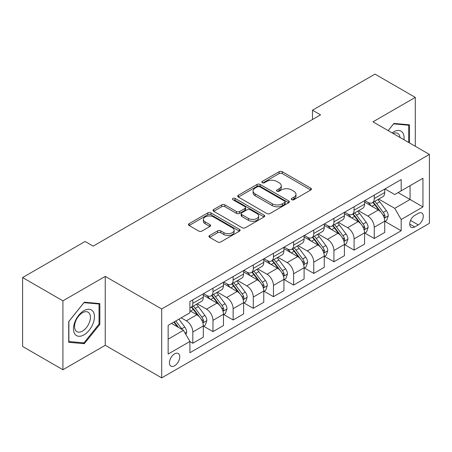 <?xml version="1.0" encoding="UTF-8"?>
<svg xmlns="http://www.w3.org/2000/svg" width="452" height="452" viewBox="0 0 452 452"><rect width="100%" height="100%" fill="white"/><g stroke="black" fill="none" stroke-linecap="round" stroke-linejoin="round"><path stroke-width="0.68" d="M291.721 199.699A1.565 0.904 0 0 0 293.936 199.699L310.756 189.993A2.237 1.294 0 0 0 311.411 189.077A2.237 1.294 0 0 0 310.756 188.162L282.263 171.709A2.237 1.294 0 0 0 279.099 171.709L262.279 181.422A1.565 0.904 0 0 0 261.821 182.06A1.565 0.904 0 0 0 262.279 182.704A1.565 0.904 0 0 0 264.493 182.704L266.674 181.444A7.164 4.136 0 0 1 276.805 181.444L279.178 182.817A7.164 4.136 0 0 1 281.274 185.738A7.164 4.136 0 0 1 279.178 188.665L277.003 189.919A1.565 0.904 0 0 0 276.539 190.563A1.565 0.904 0 0 0 277.003 191.202A1.565 0.904 0 0 0 279.217 191.202L281.393 189.942A7.164 4.136 0 0 1 291.523 189.942L293.896 191.315A7.164 4.136 0 0 1 295.998 194.241A7.164 4.136 0 0 1 293.896 197.162L291.721 198.422A1.565 0.904 0 0 0 291.263 199.061A1.565 0.904 0 0 0 291.721 199.699L291.721 198.422M174.596 365.775A7.3 4.215 120 0 0 179.365 359.346A7.3 4.215 120 0 0 178.246 353.498A7.3 4.215 120 0 0 174.596 353.859A7.3 4.215 120 0 0 169.828 360.289A7.3 4.215 120 0 0 170.946 366.137A7.3 4.215 120 0 0 174.596 365.775M209.604 235.503A2.237 1.294 0 0 0 208.948 236.419A2.237 1.294 0 0 0 209.604 237.328L217.598 241.944A2.237 1.294 0 0 0 220.768 241.944L239.447 231.164A2.237 1.294 0 0 0 240.102 230.249A2.237 1.294 0 0 0 239.447 229.333L210.954 212.886A2.237 1.294 0 0 0 207.784 212.886L189.105 223.667A2.237 1.294 0 0 0 188.45 224.582A2.237 1.294 0 0 0 189.105 225.497L198.761 231.068A2.237 1.294 0 0 0 201.931 231.068L209.92 226.458A2.237 1.294 0 0 0 210.575 225.542A2.237 1.294 0 0 0 209.92 224.627L205.135 221.864A5.989 3.458 0 0 1 203.377 219.418A5.989 3.458 0 0 1 207.078 216.225A5.989 3.458 0 0 1 213.604 216.971L232.362 227.802A5.989 3.458 0 0 1 234.113 230.249A5.989 3.458 0 0 1 230.418 233.441A5.989 3.458 0 0 1 223.893 232.695L220.768 230.887A2.237 1.294 0 0 0 217.598 230.887L209.604 235.503L209.604 237.328M105.248 276.392L62.918 300.834L22.6 277.556L22.6 346.458L62.918 369.736L105.248 345.294L161.692 377.883L161.692 308.982L105.248 276.392L105.248 345.294M415.286 146.278L415.286 97.395L372.957 121.837L429.4 154.426L161.692 308.982M415.286 97.395L374.974 74.117L312.479 110.198L312.479 119.509M22.6 277.556L85.089 241.481L93.157 246.137L320.541 114.853L312.479 110.198M266.833 213.525A2.237 1.294 0 0 0 269.997 213.525L288.675 202.739A2.237 1.294 0 0 0 289.331 201.824A2.237 1.294 0 0 0 288.675 200.914L260.182 184.461A2.237 1.294 0 0 0 257.013 184.461L238.334 195.247A2.237 1.294 0 0 0 237.679 196.157A2.237 1.294 0 0 0 238.334 197.072L266.833 213.525M233.503 200.038A1.565 0.904 0 0 1 235.091 200.259L235.091 198.4L264.058 215.124A2.237 1.294 0 0 1 264.714 216.039A2.237 1.294 0 0 1 264.058 216.949L245.379 227.735A2.237 1.294 0 0 1 242.215 227.735L213.723 211.282L213.723 209.457A2.237 1.294 0 0 0 213.067 210.372A2.237 1.294 0 0 0 213.723 211.282M213.723 209.457L221.717 204.841A2.237 1.294 0 0 1 224.881 204.841L236.436 211.513A2.237 1.294 0 0 0 239.605 211.513L244.905 208.451A2.237 1.294 0 0 0 245.56 207.536A2.237 1.294 0 0 0 244.905 206.62L232.876 199.677A1.565 0.904 0 0 1 232.418 199.038A1.565 0.904 0 0 1 233.385 198.202A1.565 0.904 0 0 1 235.091 198.4M418.275 213.361L414.727 215.412A7.068 4.079 120 0 0 410.105 221.638A7.068 4.079 120 0 0 411.19 227.305A7.068 4.079 120 0 0 414.727 226.955L418.275 224.904A7.068 4.079 120 0 0 422.891 218.678A7.068 4.079 120 0 0 421.806 213.011A7.068 4.079 120 0 0 418.275 213.361M161.692 377.883L429.4 223.322L429.4 154.426M384.968 188.919L394.726 194.552L401.178 190.829L401.178 179.563L189.913 301.535L189.913 312.801L168.144 325.367L168.144 354.046L189.913 341.475L189.913 352.741L401.178 230.774L401.178 219.508L394.726 208.332L378.691 199.078M401.178 190.829L422.948 178.257L422.948 206.937L401.178 219.508M62.918 300.834L62.918 369.736M398.116 192.597L410.049 199.49L410.049 185.71L422.948 178.257M394.726 208.332L410.049 199.49L422.948 206.937M168.144 339.147L183.467 330.305L171.534 323.412M189.913 341.571L192.818 343.249L192.818 331.983A9.125 5.266 -120 0 0 186.371 320.807L181.207 317.829M192.818 343.249L203.304 337.192L203.304 325.926A9.125 5.266 -120 0 0 196.852 314.756L189.913 310.75M203.541 326.163L212.977 331.61L212.977 320.344A9.125 5.266 -120 0 0 206.524 309.168L197.264 303.823M212.977 331.61L223.457 325.553L223.457 314.287A9.125 5.266 -120 0 0 217.011 303.117L203.304 295.201M223.7 314.524L233.136 319.971L233.136 308.705A9.125 5.266 -120 0 0 226.684 297.529L217.423 292.184M233.136 319.971L243.617 313.92L243.617 302.654A9.125 5.266 -120 0 0 237.17 291.478L223.457 283.562M243.86 302.885L253.295 308.332L253.295 297.066A9.125 5.266 -120 0 0 246.843 285.89L237.582 280.545M253.295 308.332L263.776 302.281L263.776 291.015A9.125 5.266 -120 0 0 257.324 279.839L243.617 271.923M264.019 291.246L273.454 296.693L273.454 285.427A9.125 5.266 -120 0 0 267.002 274.251L257.742 268.906M273.454 296.693L283.935 290.642L283.935 279.376A9.125 5.266 -120 0 0 277.483 268.2L263.776 260.284M284.178 279.607L293.614 285.054L293.614 273.788A9.125 5.266 -120 0 0 287.161 262.612L277.901 257.267M293.614 285.054L304.094 279.003L304.094 267.737A9.125 5.266 -120 0 0 297.642 256.561L283.935 248.651M304.337 267.968L313.773 273.415L313.773 262.149A9.125 5.266 -120 0 0 307.32 250.979L298.06 245.628M313.773 273.415L324.253 267.364L324.253 256.098A9.125 5.266 -120 0 0 317.801 244.922L304.094 237.012M324.496 256.329L333.926 261.776L333.926 250.51A9.125 5.266 -120 0 0 327.48 239.34L318.214 233.989M333.926 261.776L344.413 255.725L344.413 244.459A9.125 5.266 -120 0 0 337.96 233.288L324.253 225.373M344.656 244.69L354.085 250.137L354.085 238.871A9.125 5.266 -120 0 0 347.639 227.701L338.373 222.35M354.085 250.137L364.572 244.086L364.572 232.82A9.125 5.266 -120 0 0 358.12 221.649L344.413 213.734M364.809 233.051L374.245 238.498L374.245 227.232A9.125 5.266 -120 0 0 367.798 216.062L358.532 210.711M374.245 238.498L384.731 232.447L384.731 221.181A9.125 5.266 -120 0 0 378.279 210.01L364.572 202.095M364.809 200.558L367.798 202.281A9.125 5.266 -120 0 0 372.358 202.733A9.125 5.266 -120 0 0 374.245 198.558L374.245 195.111M344.656 212.197L347.639 213.92A9.125 5.266 -120 0 0 352.198 214.372A9.125 5.266 -120 0 0 354.085 210.197L354.085 206.75M324.496 223.836L327.48 225.559A9.125 5.266 -120 0 0 332.039 226.011A9.125 5.266 -120 0 0 333.926 221.836L333.926 218.389M304.337 235.475L307.32 237.198A9.125 5.266 -120 0 0 311.88 237.65A9.125 5.266 -120 0 0 313.773 233.469L313.773 230.028M284.178 247.114L287.161 248.837A9.125 5.266 -120 0 0 291.721 249.284A9.125 5.266 -120 0 0 293.614 245.108L293.614 241.667M264.019 258.753L267.002 260.471A9.125 5.266 -120 0 0 271.562 260.923A9.125 5.266 -120 0 0 273.454 256.747L273.454 253.301M243.86 270.386L246.843 272.11A9.125 5.266 -120 0 0 251.408 272.562A9.125 5.266 -120 0 0 253.295 268.386L253.295 264.94M223.7 282.025L226.684 283.749A9.125 5.266 -120 0 0 231.249 284.201A9.125 5.266 -120 0 0 233.136 280.025L233.136 276.579M203.541 293.664L206.524 295.388A9.125 5.266 -120 0 0 211.09 295.84A9.125 5.266 -120 0 0 212.977 291.664L212.977 288.218M384.968 221.412L401.178 230.774M372.358 202.733L382.838 196.682A9.125 5.266 -120 0 0 384.731 192.507L384.731 189.06M352.198 214.372L362.679 208.321A9.125 5.266 -120 0 0 364.572 204.14L364.572 200.699M332.039 226.011L342.52 219.96A9.125 5.266 -120 0 0 344.413 215.779L344.413 212.338M311.88 237.65L322.361 231.593A9.125 5.266 -120 0 0 324.253 227.418L324.253 223.977M291.721 249.284L302.207 243.232A9.125 5.266 -120 0 0 304.094 239.057L304.094 235.611M271.562 260.923L282.048 254.871A9.125 5.266 -120 0 0 283.935 250.696L283.935 247.25M251.408 272.562L261.889 266.51A9.125 5.266 -120 0 0 263.776 262.335L263.776 258.889M231.249 284.201L241.73 278.149A9.125 5.266 -120 0 0 243.617 273.974L243.617 270.528M211.09 295.84L221.57 289.788A9.125 5.266 -120 0 0 223.457 285.613L223.457 282.167M189.913 307.846A9.125 5.266 -120 0 0 190.93 307.479L201.411 301.427A9.125 5.266 -120 0 0 203.304 297.252L203.304 293.806M190.93 307.479A9.125 5.266 -120 0 0 192.818 303.303L192.818 299.857M183.467 330.305L189.913 341.475M409.484 142.922L409.484 124.82L393.924 123.43L388.149 130.611M68.721 342.311L84.287 343.701L99.847 324.338L99.847 303.586L84.287 302.196L68.721 321.558L68.721 342.311M99.039 323.875L99.847 324.338M82.643 342.752L84.287 343.701M292.348 199.92L293.896 199.027A7.164 4.136 0 0 0 295.998 196.1L295.998 194.241M281.274 185.738L281.274 187.603A7.164 4.136 0 0 1 279.178 190.529L277.624 191.422M310.727 190.009L282.263 173.574A2.237 1.294 0 0 0 279.099 173.574L262.906 182.924M288.647 202.756L260.182 186.326A2.237 1.294 0 0 0 257.013 186.326L238.368 197.089M284.715 202.468A1.565 0.904 0 0 0 285.178 201.824A1.565 0.904 0 0 0 284.715 201.185L259.708 186.744A1.565 0.904 0 0 0 257.493 186.744L255.194 188.072A7.164 4.136 0 0 0 253.097 190.993A7.164 4.136 0 0 0 255.194 193.919L272.29 203.79A7.164 4.136 0 0 0 282.421 203.79L284.715 202.468L284.715 204.327A1.565 0.904 0 0 0 285.178 203.688L285.178 201.824M253.097 190.993L253.097 192.857A7.164 4.136 0 0 0 255.194 195.784L255.194 193.919M284.715 204.327L282.421 205.654A7.164 4.136 0 0 1 272.29 205.654L255.194 195.784M213.751 211.299L221.717 206.705L221.717 204.841M245.56 207.536L245.56 209.4A2.237 1.294 0 0 1 244.905 210.316L239.605 213.372A2.237 1.294 0 0 1 236.436 213.372L224.881 206.705A2.237 1.294 0 0 0 221.717 206.705M235.091 200.259L264.03 216.966M248.43 218.435A5.989 3.458 0 0 0 254.956 219.186A5.989 3.458 0 0 0 258.651 215.988A5.989 3.458 0 0 0 256.894 213.547L250.289 209.728A2.237 1.294 0 0 0 247.12 209.728L241.82 212.79A2.237 1.294 0 0 0 241.165 213.706A2.237 1.294 0 0 0 241.82 214.621L248.43 218.435L248.43 220.299A5.989 3.458 0 0 0 254.956 221.045A5.989 3.458 0 0 0 258.651 217.853L258.651 215.988M241.165 213.706L241.165 215.57A2.237 1.294 0 0 0 241.82 216.48L241.82 214.621M248.43 220.299L241.82 216.48M234.113 230.249L234.113 232.108A5.989 3.458 0 0 1 230.418 235.306A5.989 3.458 0 0 1 223.893 234.554L220.768 232.752A2.237 1.294 0 0 0 217.598 232.752L209.638 237.345M203.377 219.418L203.377 221.282A5.989 3.458 0 0 0 205.135 223.723L205.135 221.864M209.892 226.475L205.135 223.723M239.413 231.181L210.954 214.745A2.237 1.294 0 0 0 207.784 214.745L189.134 225.514M384.731 221.553L386.663 220.435L388.274 215.779A6.045 3.492 -120 0 0 386.347 210.632L379.759 201.841A17.447 10.074 -120 0 0 377.855 199.558M371.301 205.982A17.447 10.074 -120 0 0 367.73 202.242M384.177 217.853L384.878 217.096L385.014 216.039A6.045 3.492 -120 0 0 383.285 212.406L376.691 203.609A17.447 10.074 -120 0 0 374.787 201.326M373.166 202.264A14.481 8.362 60 0 1 375.544 204.971L381.121 212.412M372.855 202.445A17.447 10.074 60 0 1 374.759 204.728L379.138 210.575M364.572 233.192L366.504 232.074L368.114 227.418A6.045 3.492 -120 0 0 366.188 222.271L359.6 213.48A17.447 10.074 -120 0 0 357.696 211.197M351.142 217.621A17.447 10.074 -120 0 0 347.571 213.881M364.018 229.492L364.724 228.735L364.854 227.678A6.045 3.492 -120 0 0 363.125 224.045L356.538 215.248A17.447 10.074 -120 0 0 354.634 212.965M353.006 213.903A14.481 8.362 60 0 1 355.385 216.604L360.962 224.051M352.696 214.084A17.447 10.074 60 0 1 354.6 216.361L358.978 222.209M344.413 244.831L346.345 243.713L347.961 239.057A6.045 3.492 -120 0 0 346.029 233.91L339.441 225.113A17.447 10.074 -120 0 0 337.537 222.836M330.983 229.26A17.447 10.074 -120 0 0 327.412 225.52M343.859 241.131L344.565 240.368L344.695 239.317A6.045 3.492 -120 0 0 342.966 235.678L336.378 226.887A17.447 10.074 -120 0 0 334.474 224.604M332.847 225.542A14.481 8.362 60 0 1 335.226 228.243L340.802 235.69M332.536 225.723A17.447 10.074 60 0 1 334.44 228L338.825 233.848M324.253 256.47L326.186 255.352L327.802 250.696A6.045 3.492 -120 0 0 325.869 245.549L319.281 236.752A17.447 10.074 -120 0 0 317.377 234.475M310.823 240.893A17.447 10.074 -120 0 0 307.253 237.159M323.7 252.77L324.406 252.007L324.536 250.956A6.045 3.492 -120 0 0 322.807 247.317L316.219 238.52A17.447 10.074 -120 0 0 314.315 236.243M312.688 237.181A14.481 8.362 60 0 1 315.067 239.882L320.643 247.329M312.377 237.362A17.447 10.074 60 0 1 314.281 239.639L318.666 245.487M304.094 268.109L306.032 266.991L307.642 262.335A6.045 3.492 -120 0 0 305.71 257.188L299.122 248.391A17.447 10.074 -120 0 0 297.218 246.114M290.664 252.532A17.447 10.074 -120 0 0 287.093 248.798M303.546 264.409L304.247 263.646L304.377 262.595A6.045 3.492 -120 0 0 302.648 258.956L296.06 250.159A17.447 10.074 -120 0 0 294.156 247.882M292.534 248.82A14.481 8.362 60 0 1 294.907 251.521L300.484 258.968M292.218 249.001A17.447 10.074 60 0 1 294.122 251.278L298.506 257.126M403.975 139.741A14.826 8.56 120 0 0 402.675 132.702A14.826 8.56 120 0 0 392.093 132.882M400.003 137.448A11.227 6.481 120 0 0 399.003 134.594A11.227 6.481 120 0 0 397.743 133.425A11.227 6.481 120 0 0 393.127 133.481M393.568 123.871L408.676 125.238L408.676 142.459M407.676 124.662L408.676 125.238M388.183 130.628L393.596 123.893M83.965 310.66A14.826 8.56 120 0 0 73.478 328.813A14.826 8.56 120 0 0 83.965 334.864A14.826 8.56 120 0 0 94.445 316.711A14.826 8.56 120 0 0 83.965 310.66M82.49 312.75A11.227 6.481 120 0 0 75.162 322.638A11.227 6.481 120 0 0 76.88 331.632A11.227 6.481 120 0 0 82.49 331.079A11.227 6.481 120 0 0 89.824 321.186A11.227 6.481 120 0 0 88.106 312.191A11.227 6.481 120 0 0 82.49 312.75M99.039 324.107L83.965 342.865L68.885 341.52L68.885 321.417L83.965 302.659L99.039 304.004L99.039 324.107M98.044 303.428L99.039 304.004M283.935 279.748L285.873 278.63L287.483 273.974A6.045 3.492 -120 0 0 285.557 268.827L278.963 260.03A17.447 10.074 -120 0 0 277.059 257.753M270.505 264.171A17.447 10.074 -120 0 0 266.934 260.437M283.387 276.042L284.088 275.285L284.218 274.228A6.045 3.492 -120 0 0 282.489 270.595L275.901 261.798A17.447 10.074 -120 0 0 273.997 259.521M272.375 260.459A14.481 8.362 60 0 1 274.748 263.16L280.325 270.601M272.064 260.635A17.447 10.074 60 0 1 273.963 262.917L278.347 268.765M263.776 291.387L265.714 290.269L267.324 285.613A6.045 3.492 -120 0 0 265.397 280.466L258.804 271.669A17.447 10.074 -120 0 0 256.9 269.392M250.351 275.81A17.447 10.074 -120 0 0 246.775 272.076M263.228 287.681L263.928 286.924L264.064 285.867A6.045 3.492 -120 0 0 262.329 282.234L255.742 273.437A17.447 10.074 -120 0 0 253.838 271.16M252.216 272.098A14.481 8.362 60 0 1 254.595 274.799L260.171 282.24M251.905 272.273A17.447 10.074 60 0 1 253.809 274.556L258.188 280.404M243.617 303.021L245.555 301.908L247.165 297.252A6.045 3.492 -120 0 0 245.238 292.105L238.65 283.308A17.447 10.074 -120 0 0 236.746 281.025M230.192 287.449A17.447 10.074 -120 0 0 226.621 283.709M243.069 299.32L243.769 298.563L243.905 297.506A6.045 3.492 -120 0 0 242.17 293.873L235.582 285.076A17.447 10.074 -120 0 0 233.678 282.799M232.057 283.732A14.481 8.362 60 0 1 234.435 286.438L240.012 293.879M231.746 283.912A17.447 10.074 60 0 1 233.65 286.195L238.029 292.043M223.457 314.66L225.395 313.547L227.006 308.891A6.045 3.492 -120 0 0 225.079 303.744L218.491 294.947A17.447 10.074 -120 0 0 216.587 292.664M210.033 299.088A17.447 10.074 -120 0 0 206.462 295.348M222.909 310.959L223.61 310.202L223.746 309.145A6.045 3.492 -120 0 0 222.017 305.512L215.423 296.715A17.447 10.074 -120 0 0 213.519 294.433M211.898 295.371A14.481 8.362 60 0 1 214.276 298.077L219.853 305.518M211.587 295.551A17.447 10.074 60 0 1 213.491 297.834L217.87 303.682M203.304 326.299L205.236 325.186L206.846 320.524A6.045 3.492 -120 0 0 204.92 315.383L198.332 306.586A17.447 10.074 -120 0 0 196.428 304.303M202.75 322.598L203.451 321.841L203.586 320.784A6.045 3.492 -120 0 0 201.858 317.151L195.264 308.354A17.447 10.074 -120 0 0 193.36 306.072M191.738 307.01A14.481 8.362 60 0 1 194.117 309.716L199.694 317.157M191.428 307.19A17.447 10.074 60 0 1 193.332 309.473L197.71 315.321M185.885 334.491L186.687 332.163A6.045 3.492 -120 0 0 184.761 327.022L178.879 319.168M182.246 329.598A6.045 3.492 -120 0 0 181.698 328.79L175.817 320.937M174.302 321.813L178.529 327.451M173.884 322.056L177.466 326.841M186.371 320.807L196.852 314.756M206.524 309.168L217.011 303.117M226.684 297.529L237.17 291.478M246.843 285.89L257.324 279.839M267.002 274.251L277.483 268.2M287.161 262.612L297.642 256.561M307.32 250.979L317.801 244.922M327.48 239.34L337.96 233.288M347.639 227.701L358.12 221.649M367.798 216.062L378.279 210.01M374.245 198.558L384.731 192.507M374.245 227.232L384.731 221.181M354.085 238.871L364.572 232.82M354.085 210.197L364.572 204.14M333.926 250.51L344.413 244.459M333.926 221.836L344.413 215.779M313.773 262.149L324.253 256.098M313.773 233.469L324.253 227.418M293.614 273.788L304.094 267.737M293.614 245.108L304.094 239.057M273.454 285.427L283.935 279.376M273.454 256.747L283.935 250.696M253.295 297.066L263.776 291.015M253.295 268.386L263.776 262.335M233.136 308.705L243.617 302.654M233.136 280.025L243.617 273.974M212.977 320.344L223.457 314.287M212.977 291.664L223.457 285.613M192.818 331.983L203.304 325.926M192.818 303.303L203.304 297.252M410.54 220.44L418.275 224.904M409.727 224.068L414.727 226.955M293.896 199.027L293.896 197.162M277.003 191.202L277.003 189.919M279.178 190.529L279.178 188.665M262.279 182.704L262.279 181.422M279.099 173.574L279.099 171.709M282.263 173.574L282.263 171.709M310.756 189.993L310.756 188.162M238.334 197.072L238.334 195.247M257.013 186.326L257.013 184.461M260.182 186.326L260.182 184.461M288.675 202.739L288.675 200.914M272.29 205.654L272.29 203.79M282.421 205.654L282.421 203.79M224.881 206.705L224.881 204.841M236.436 213.372L236.436 211.513M239.605 213.372L239.605 211.513M244.905 210.316L244.905 208.451M264.058 216.949L264.058 215.124M217.598 232.752L217.598 230.887M220.768 232.752L220.768 230.887M223.893 234.554L223.893 232.695M209.92 226.458L209.92 224.627M189.105 225.497L189.105 223.667M207.784 214.745L207.784 212.886M210.954 214.745L210.954 212.886M239.447 231.164L239.447 229.333M384.279 218.186L388.234 215.898M376.691 203.609L379.759 201.841M371.939 206.349L374.759 204.728M383.285 212.406L386.347 210.632M382.804 214.762L385.014 216.039M364.12 229.825L368.075 227.537M356.538 215.248L359.6 213.48M351.786 217.988L354.6 216.361M363.125 224.045L366.188 222.271M362.645 226.401L364.854 227.678M343.961 241.458L347.921 239.176M336.378 226.887L339.441 225.113M331.627 229.627L334.44 228M342.966 235.678L346.029 233.91M342.486 238.04L344.695 239.317M323.801 253.097L327.762 250.815M316.219 238.52L319.281 236.752M311.468 241.266L314.281 239.639M322.807 247.317L325.869 245.549M322.327 249.679L324.536 250.956M303.642 264.736L307.603 262.454M296.06 250.159L299.122 248.391M291.308 252.905L294.122 251.278M302.648 258.956L305.71 257.188M302.168 261.318L304.377 262.595M283.483 276.375L287.444 274.093M275.901 261.798L278.963 260.03M271.149 264.544L273.963 262.917M282.489 270.595L285.557 268.827M282.014 272.957L284.218 274.228M263.324 288.014L267.285 285.726M255.742 273.437L258.804 271.669M250.99 276.183L253.809 274.556M262.329 282.234L265.397 280.466M261.855 284.596L264.064 285.867M243.165 299.653L247.125 297.365M235.582 285.076L238.65 283.308M230.831 287.822L233.65 286.195M242.17 293.873L245.238 292.105M241.696 296.235L243.905 297.506M223.011 311.292L226.966 309.004M215.423 296.715L218.491 294.947M210.672 299.461L213.491 297.834M222.017 305.512L225.079 303.744M221.536 307.874L223.746 309.145M202.852 322.931L206.807 320.643M195.264 308.354L198.332 306.586M190.512 311.095L193.332 309.473M201.858 317.151L204.92 315.383M201.377 319.507L203.586 320.784M185.117 333.169L186.648 332.282M181.698 328.79L184.761 327.022"/></g></svg>
